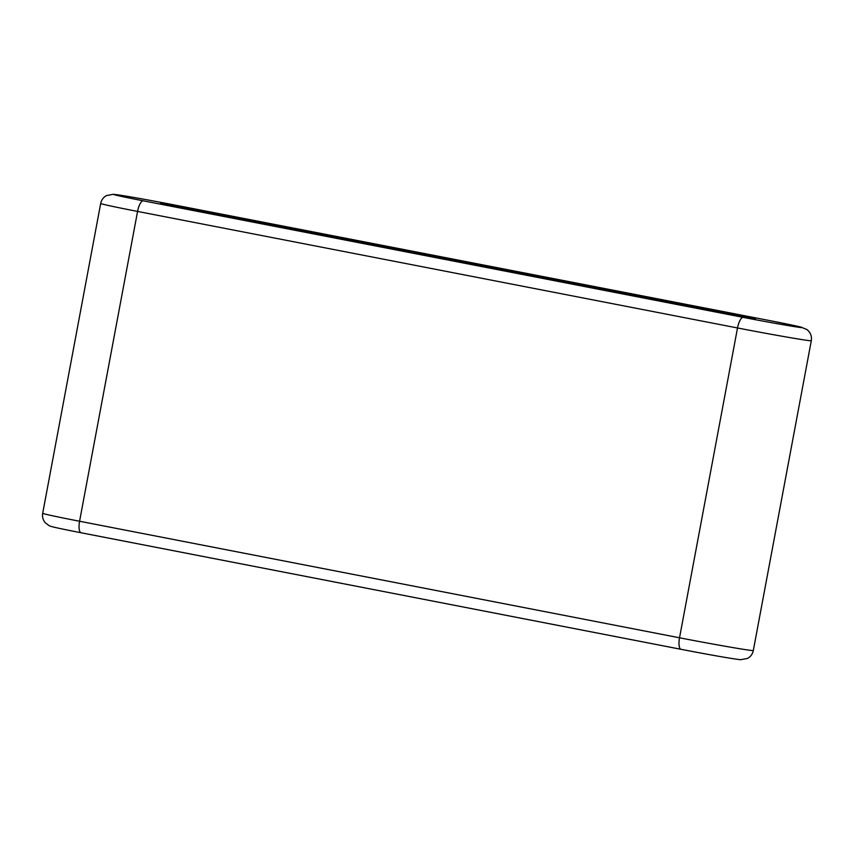 <?xml version="1.0" encoding="UTF-8"?>
<svg xmlns="http://www.w3.org/2000/svg" width="854" height="854" viewBox="0 0 854 854"><rect width="100%" height="100%" fill="white"/><g stroke="black" fill="none" stroke-linecap="round" stroke-linejoin="round"><path stroke-width="1.28" d="M172.85 204.672A11.262 3.715 -79 0 1 172.924 204.682C149.653 200.22 124.15 195.491 113.39 194.285L106.451 195.587C103.334 197.349 101.412 199.964 100.687 203.465L42.7 513.286A56.3 1.1 10.6 0 0 79.582 521.25L137.569 211.429L737.514 327.968A56.3 1.1 10.6 0 0 811.3 340.714L753.313 650.534A56.3 1.1 10.6 0 1 679.528 637.789L737.514 327.968A11.262 3.715 -79 0 1 743.268 317.378A45.038 0.886 10.6 0 0 799.771 327.402A45.038 0.886 10.6 0 0 772.795 321.211L172.85 204.672A45.038 0.886 10.6 0 0 116.357 194.648A45.038 0.886 10.6 0 0 143.323 200.839L743.268 317.378M100.687 203.465A56.3 1.1 10.6 0 0 137.569 211.429A11.262 3.715 -79 0 1 143.323 200.839M681.001 649.296L81.205 532.789A11.262 3.715 101 0 1 81.13 532.779A11.262 3.715 101 0 1 79.582 521.25L679.528 637.789A11.262 3.715 101 0 0 681.076 649.318A11.262 3.715 101 0 0 681.15 649.328M192.481 208.899L160.701 203.263L175.871 206.743L755.427 318.788L192.481 208.899A11.262 3.715 101 0 0 190.816 209.646M738.678 315.969A11.262 3.715 -79 0 1 740.258 315.307M811.3 340.714C811.973 336.102 810.467 332.355 806.784 329.463L800.625 326.997L772.87 321.221L172.924 204.682A11.262 3.715 -79 0 1 172.999 204.704M42.7 513.286C42.113 516.809 42.967 519.958 45.241 522.723L49.052 525.616C50.471 526.352 51.859 527.035 81.13 532.779L681.076 649.318C704.347 653.78 729.85 658.509 740.61 659.715L747.549 658.413C750.666 656.651 752.587 654.036 753.313 650.534M161.096 203.7L754.957 318.723"/></g></svg>
